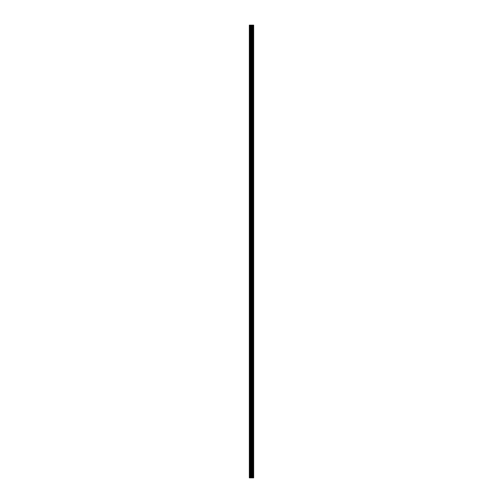 <?xml version="1.0" encoding="UTF-8"?>
<svg xmlns="http://www.w3.org/2000/svg" width="503" height="503" viewBox="0 0 503 503"><rect width="100%" height="100%" fill="white"/><g stroke="black" fill="none" stroke-linecap="round" stroke-linejoin="round"><path stroke-width="0.75" d="M251.148 477.85L253.663 477.85L253.663 25.15L249.337 25.15L249.337 477.85L251.148 477.85L251.148 25.15M253.015 25.15L253.015 477.85L253.003 25.15M253.65 477.85L253.65 25.15M253.613 477.85L253.613 25.15M251.953 477.85L251.953 25.15M251.814 477.85L251.814 25.15M249.538 477.85L249.538 25.15M253.229 477.85L253.229 25.15M253.141 477.85L253.141 25.15M253.103 477.85L253.103 25.15M252.896 477.85L252.896 25.15M252.676 477.85L252.676 25.15M252.569 477.85L252.569 25.15M252.55 477.85L252.55 25.15M252.468 477.85L252.468 25.15M252.424 477.85L252.424 25.15M252.343 477.85L252.343 25.15M251.758 477.85L251.758 25.15M251.676 477.85L251.676 25.15M251.23 477.85L251.23 25.15M250.475 477.85L250.475 25.15M250.274 477.85L250.274 25.15"/></g></svg>

